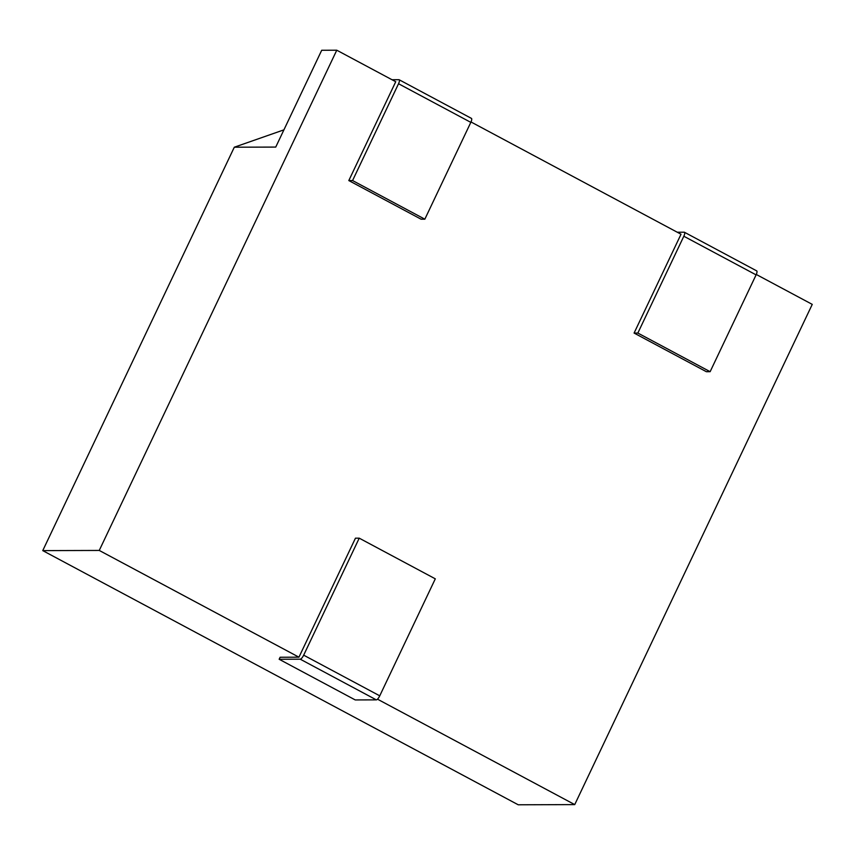 <?xml version="1.0" encoding="UTF-8"?>
<svg xmlns="http://www.w3.org/2000/svg" width="855" height="855" viewBox="0 0 855 855"><rect width="100%" height="100%" fill="white"/><g stroke="black" fill="none" stroke-linecap="round" stroke-linejoin="round"><path stroke-width="1.28" d="M756.504 270.843A4.521 1.347 118.1 0 1 756.718 270.896A4.521 1.347 118.1 0 1 756.098 274.872L710.131 371.69L706.358 371.701L634.089 333.065L681.018 234.238L470.998 121.966M756.28 274.466L812.25 304.38L574.731 804.608L377.493 699.176M298.951 657.185L355.456 538.18L359.228 538.169L435.302 578.835L379.748 695.831A4.521 1.347 118.1 0 1 376.328 699.871L355.231 699.935L279.158 659.269L280.119 657.249L298.951 657.185L99.255 550.438L336.774 50.21L395.737 81.727L348.808 180.565L421.077 219.201L424.839 219.19L352.57 180.555L398.537 83.737A4.521 1.347 -61.9 0 0 399.167 79.761A4.521 1.347 -61.9 0 0 398.954 79.707L391.985 79.729M710.131 371.69L637.851 333.055L634.089 333.065M637.851 333.055L683.829 236.237A4.521 1.347 -61.9 0 0 684.449 232.261A4.521 1.347 -61.9 0 0 684.235 232.207L677.278 232.229M279.158 659.269L300.255 659.194A4.521 1.347 -61.9 0 0 303.675 655.165L359.228 538.169M336.774 50.21L321.704 50.263L275.738 147.081L234.302 147.21L283.913 129.853M471.223 118.343A4.521 1.347 118.1 0 1 471.436 118.385A4.521 1.347 118.1 0 1 470.816 122.372L424.839 219.19M352.57 180.555L348.808 180.565M99.255 550.438L42.75 550.62L518.226 804.79L574.731 804.608M42.75 550.62L234.302 147.21M756.098 274.872L683.829 236.237M470.816 122.372L398.537 83.737M303.675 655.165L379.748 695.831M300.255 659.194L376.328 699.871M756.718 270.896L684.449 232.261M471.436 118.385L399.167 79.761"/></g></svg>
